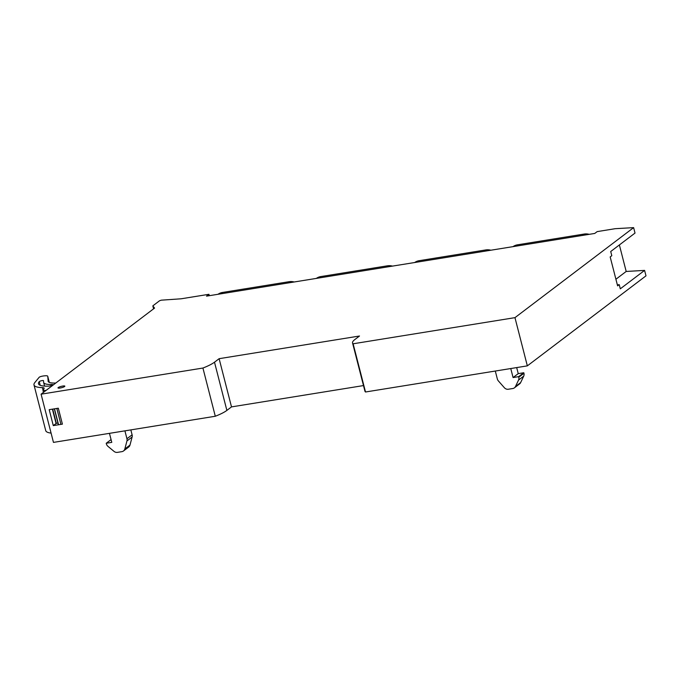 <?xml version="1.0" encoding="UTF-8"?>
<svg xmlns="http://www.w3.org/2000/svg" width="680" height="680" viewBox="0 0 680 680"><rect width="100%" height="100%" fill="white"/><g stroke="black" fill="none" stroke-linecap="round" stroke-linejoin="round"><path stroke-width="1.02" d="M619.378 244.945L626.187 271.456L644.597 270.394L620.296 288.83L619.225 284.639L617.61 285.863L610.181 256.929L611.796 255.705L610.716 251.515L635.018 233.078L633.624 227.63L615.204 228.692L597.167 231.608L594.745 233.444L206.524 296.14L208.947 294.304L209.304 295.69M644.597 270.394L646 275.842L527.34 365.865L514.964 317.645L633.624 227.63M152.932 305.779L159.579 300.738L161.254 300.177L181.144 298.792L208.947 294.304M41.089 394.179L202.92 368.041A33.108 6.486 165.6 0 0 214.498 362.194L226.874 410.405A33.108 6.486 -14.4 0 1 215.296 416.253L53.465 442.391L41.089 394.179L154.555 308.091L152.847 305.932L153.587 308.83L152.839 305.915M214.498 362.194L219.121 358.683L359.499 336.013L354.875 339.524A33.108 6.486 165.6 0 0 352.546 342.95L364.93 391.17A33.108 6.486 -14.4 0 0 365.508 391.995L353.124 343.782A33.108 6.486 165.6 0 1 352.546 342.95M353.124 343.782L514.964 317.645M60.129 388.017A3.528 0.689 165.6 0 1 57.995 387.923A3.528 0.689 165.6 0 1 62.704 386.061A3.528 0.689 165.6 0 1 64.838 386.163A3.528 0.689 165.6 0 1 60.129 388.017M365.508 391.995L527.34 365.865M226.874 410.405L231.506 406.895L363.494 385.577M626.187 271.456L615.91 279.25M617.372 284.937L619.225 284.639M215.296 416.253L202.92 368.041M53.286 425.612L62.407 424.142L58.319 408.204L49.198 409.675L53.286 425.612L56.075 423.495L57.944 422.977M231.506 406.895L219.121 358.683M124.924 430.848L126.947 438.744A4.412 3.919 52.8 0 1 126.956 440.929L124.814 448.995A4.412 3.919 52.8 0 1 123.505 450.967A4.412 3.919 52.8 0 1 121.916 451.647L117.419 452.37A4.412 3.919 52.8 0 1 113.994 451.367L107.984 446.377A4.412 3.919 52.8 0 1 106.369 443.836L106.216 443.267L111.775 442.365L109.455 433.347M130.84 429.896L132.107 434.834A4.412 3.919 52.8 0 1 132.115 437.01L129.974 445.077A4.412 3.919 52.8 0 1 128.665 447.058L123.505 450.967M510.765 368.534L513.077 377.553L518.627 376.661L518.772 377.23A4.412 3.919 52.8 0 1 518.542 380.077L515.474 386.529A4.412 3.919 52.8 0 1 514.412 387.838A4.412 3.919 52.8 0 1 512.813 388.518L508.317 389.24A4.412 3.919 52.8 0 1 504.348 387.702L498.397 380.945A4.412 3.919 52.8 0 1 497.327 378.93L495.295 371.034M516.681 367.582L518.236 373.643L513.077 377.553M518.236 373.643L523.787 372.742L523.94 373.311A4.412 3.919 52.8 0 1 523.702 376.159L520.634 382.611A4.412 3.919 52.8 0 1 519.571 383.92L514.412 387.838M52.394 409.164L56.075 423.495M316.336 278.4A13.243 11.764 52.8 0 1 320.841 276.573L387.464 265.812A13.243 11.764 52.8 0 1 392.513 266.101M513.017 246.636A13.243 11.764 52.8 0 1 517.531 244.808L584.154 234.048A13.243 11.764 52.8 0 1 589.203 234.337M414.681 262.523A13.243 11.764 52.8 0 1 419.186 260.686L485.809 249.925A13.243 11.764 52.8 0 1 490.858 250.214M217.991 294.287A13.243 11.764 52.8 0 1 222.496 292.451L289.119 281.699A13.243 11.764 52.8 0 1 294.168 281.979M111.061 439.594L106.216 443.267M523.787 372.742L518.627 376.661M52.53 409.139L56.202 423.462M52.691 409.113L56.364 423.419M48.195 381.488L47.745 376.295A7.726 1.513 -14.4 0 0 47.736 376.244A7.726 1.513 -14.4 0 0 43.078 376.023L42.593 376.1A2.652 0.518 -14.4 0 0 39.245 377.221A2.652 0.518 -14.4 0 0 39.117 377.341L34.858 382.517A41.939 8.22 -14.4 0 0 34 384.94A41.939 8.22 -14.4 0 0 42.373 387.617A8.832 1.734 -14.4 0 1 44.14 388.178A8.832 1.734 -14.4 0 1 44.081 388.501L42.993 390.583L46.053 390.405M48.102 381.123A27.345 5.363 -14.4 0 0 48.136 381.31A27.345 5.363 -14.4 0 0 55.768 383.036M43.605 382.245L43.495 380.673A2.21 0.433 -14.4 0 0 43.486 380.655A2.21 0.433 -14.4 0 0 41.709 380.673A2.21 0.433 -14.4 0 0 39.372 381.523A2.21 0.433 -14.4 0 0 39.261 381.625A37.298 7.31 -14.4 0 0 38.488 383.784A37.298 7.31 -14.4 0 0 49.13 386.129L51.927 385.33L52.759 384.608L52.283 384.489A31.977 6.264 -14.4 0 1 43.639 382.457A31.977 6.264 -14.4 0 1 43.605 382.245M42.993 390.583L43.452 392.377M34 384.94L45.73 430.635A41.939 8.22 -14.4 0 0 51.085 433.109M132.107 434.834L126.947 438.744M385.611 267.214L387.464 265.812M318.997 277.975L320.841 276.573M582.301 235.45L584.154 234.048M515.678 246.211L517.531 244.808M483.956 251.337L485.809 249.925M417.333 262.089L419.186 260.686M287.266 283.101L289.119 281.699M220.651 293.853L222.496 292.451M126.956 440.929L132.115 437.01M129.974 445.077L124.814 448.995M523.94 373.311L518.772 377.23M518.542 380.077L523.702 376.159M520.634 382.611L515.474 386.529M58.573 424.753L54.485 408.825M56.831 408.442L60.919 424.379M43.095 390.397L42.373 387.617M47.745 376.295L49.308 382.389L47.736 376.244M52.402 384.965L52.283 384.489M40.205 385.305L39.261 381.625M58.412 424.779L54.315 408.85M44.583 386.104L43.639 382.457"/></g></svg>
